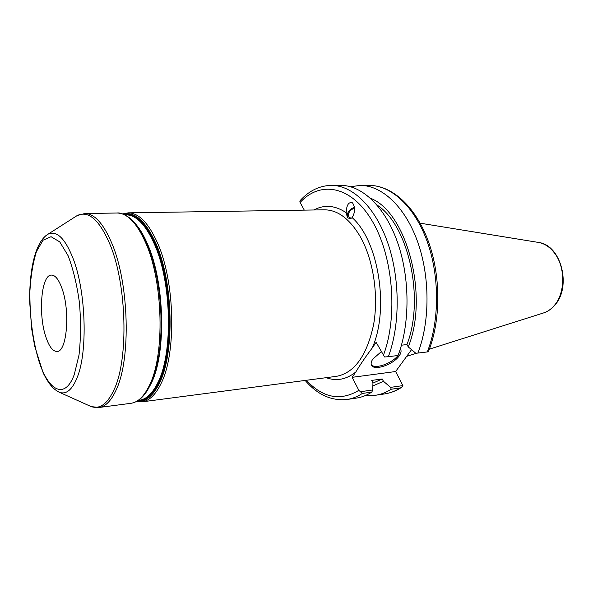 <?xml version="1.0" encoding="UTF-8"?>
<svg xmlns="http://www.w3.org/2000/svg" width="593" height="593" viewBox="0 0 593 593"><rect width="100%" height="100%" fill="white"/><g stroke="black" fill="none" stroke-linecap="round" stroke-linejoin="round"><path stroke-width="0.89" d="M61.939 288.317C70.426 311.036 66.927 352.205 57.002 351.449C52.836 351.456 49.137 346.653 45.906 337.046C37.996 314.312 41.228 274.655 51.421 275.078C55.238 275.078 58.744 279.496 61.939 288.317M354.584 208.38L351.945 209.314C348.373 212.198 347.513 214.94 349.381 217.535L351.345 218.202M347.861 217.824C346.542 213.028 348.751 209.522 354.473 207.291M347.416 217.512L346.171 212.672C346.586 204.904 348.691 201.627 352.487 202.836C355.377 207.216 355.266 212.146 352.16 217.624C350.834 218.735 349.255 218.698 347.424 217.52L347.416 217.512M305.165 380.439C317.433 394.723 331.391 401.076 347.046 399.489C352.286 398.718 357.379 396.702 362.316 393.455L358.861 390.327L352.153 377.326L355.793 372.011C360.448 364.287 365.94 356.274 372.256 347.958L376.132 342.294L384.568 356.986L388.371 356.682C400.297 324.682 400.142 278.413 387.681 242.656C375.213 206.846 352.427 185.268 331.391 185.364C319.62 185.668 309.309 190.62 300.466 200.226L299.843 201.22L300.117 202.465L304.283 210.13M411.542 349.662L395.627 371.529L402.892 385.598L390.609 387.37L383.449 381.284L382.211 378.964L371.707 380.41L372.938 382.744L372.76 389.949L360.047 391.788M352.153 377.326L395.627 371.529M362.316 393.455L371.818 392.069L372.76 389.949M401.446 345.2L406.946 344.57L408.273 346.92L415.752 353.191L417.88 353.08C430.118 321.695 430.095 276.442 417.516 241.47C404.915 206.446 381.744 185.32 360.248 185.409L350.53 186.721M427.308 351.931L428.405 351.701C440.873 320.657 440.984 276.182 428.435 241.596C415.878 207.076 392.484 185.483 369.483 185.424C391.121 185.335 414.411 206.32 427.042 241.092C439.665 275.812 439.643 320.739 427.308 351.931L417.88 353.08M402.892 385.598L401.409 387.496L400.438 387.896C395.353 391.098 390.12 393.1 384.724 393.9L375.591 395.257C380.943 394.464 386.147 392.462 391.195 389.245L400.438 387.896M365.785 395.368L375.591 395.257M390.609 387.37L391.195 389.245M331.391 185.364L340.886 185.379C362.078 185.29 384.99 206.712 397.51 242.263C410.008 277.769 410.119 323.704 398.088 355.496L388.371 356.682M347.046 399.489L356.437 398.096C361.715 397.317 366.845 395.309 371.818 392.069M372.864 385.969L383.449 381.284M398.148 355.34L400.319 348.988M371.3 364.628C374.657 369.558 391.869 363.613 398.022 355.503M400.342 348.943L400.809 349.729C401.439 351.382 400.905 353.421 399.2 355.83C393.241 364.814 373.271 371.381 371.388 364.865C370.803 363.287 371.3 361.352 372.864 359.047L381.247 351.693M372.93 383.13L382.211 378.964M408.273 346.92C429.139 295.611 406.539 211.812 370.558 198.321M406.946 344.57C424.959 298.672 408.369 224.843 377.096 205.096M142.009 401.854C149.199 400.883 155.522 394.827 160.977 383.693C176.551 353.628 175.068 281.86 157.59 243.137C148.569 223.005 138.769 212.909 128.199 212.843L324.334 209.818C337.528 209.84 349.41 218.624 359.995 236.17C373.249 259.156 378.868 295.173 373.575 324.734C366.852 355.681 354.495 372.886 336.505 376.325L142.009 401.854L136.346 401.587M372.256 347.958C389.527 309.072 378.653 240.995 352.16 217.624M300.117 202.465C320.19 180.465 351.108 185.409 372.07 220.804C393.144 255.931 398.229 316.454 383.315 355.496M346.171 212.672C335.023 205.289 324.282 204.392 313.956 209.981M358.861 390.327C340.486 401.372 322.977 398.029 306.329 380.291M326.209 377.682C336.461 381.432 346.319 379.55 355.793 372.011M148.042 389.275L151.334 383.152C166.314 353.547 164.772 283.009 147.865 244.85C144.247 236.273 140.289 229.461 135.99 224.406M147.857 245.917C161.355 278.028 165.336 332.54 156.656 366.274M124.834 214.844L125.864 214.822C136.212 214.881 145.789 224.814 154.61 244.612C171.644 282.602 173.126 352.835 157.975 382.352C152.638 393.329 146.456 399.289 139.414 400.231L138.391 400.364M147.094 244.049L141.986 233.486C139.34 228.209 135.33 223.101 129.949 218.165C124.448 214.206 120.149 212.494 117.036 213.02C127.428 213.08 137.079 223.257 145.982 243.538C163.245 282.557 164.832 354.859 149.562 385.079C144.21 396.272 138.006 402.35 130.942 403.307C137.228 402.306 142.728 397.955 147.457 390.268L152.653 379.424C165.832 347.394 163.231 280.682 147.094 244.049M150.622 384.264L152.653 379.424M137.961 400.653C145.856 400.764 152.786 394.753 158.746 382.604C173.986 352.976 172.504 282.446 155.381 244.316C145.774 222.968 135.434 213.065 124.36 214.622M123.277 214.169C134.893 211.345 145.819 221.204 156.048 243.738C173.341 282.179 174.831 353.346 159.428 383.197C152.979 396.235 145.493 402.254 136.953 401.253M130.942 403.307L98.979 407.502C105.673 406.598 111.528 400.46 116.547 389.09C130.905 358.417 129.029 284.551 112.425 244.694C103.857 223.976 94.65 213.584 84.799 213.517L117.036 213.02M38.471 359.64C32.437 338.388 29.591 315.432 29.924 290.778C30.858 275.478 33.045 262.388 36.484 251.506L43.037 240.209L51.072 236.703L59.76 241.9L68.091 255.694C73.124 268.866 76.912 284.529 79.432 302.682C80.982 321.287 80.841 338.729 79.017 354.992L74.281 374.546C64.822 400.512 47.863 390.765 38.471 359.64M57.224 391.269L59.7 392.433C66.512 394.582 72.383 389.512 77.298 377.23C87.779 351.753 85.985 292.282 73.473 259.467C65.378 238.653 56.928 230.203 48.129 234.131L45.854 235.643M74.622 217.186L77.164 215.563C88.616 210.211 99.661 220.07 110.283 245.146C126.739 284.833 128.629 358.335 114.419 388.882C107.77 403.618 100.009 409.518 91.122 406.583L88.372 405.345M420.178 223.19L538.155 242.381C544.67 243.441 550.319 247.259 555.092 253.841C565.596 268.051 565.159 293.305 554.314 305.484C551.105 309.242 547.443 311.755 543.314 313.015C547.724 311.644 551.579 309.012 554.87 305.121C571.711 286.73 561.334 245.25 538.733 242.478M122.625 213.932L128.199 212.843M84.799 213.517L77.164 215.563L48.129 234.131C35.328 241.67 29.435 269.007 29.65 301.377L31.688 328.945L34.735 346.371L43.252 373.101C49.226 384.864 53.503 389.438 59.7 392.433L91.122 406.583L98.979 407.502M401.268 387.585C395.961 390.943 390.446 393.048 384.724 393.9M543.314 313.015L429.384 349.158M416.864 353.131L406.665 356.371M400.453 349.084L400.809 349.729M369.483 185.424L360.248 185.409"/></g></svg>
